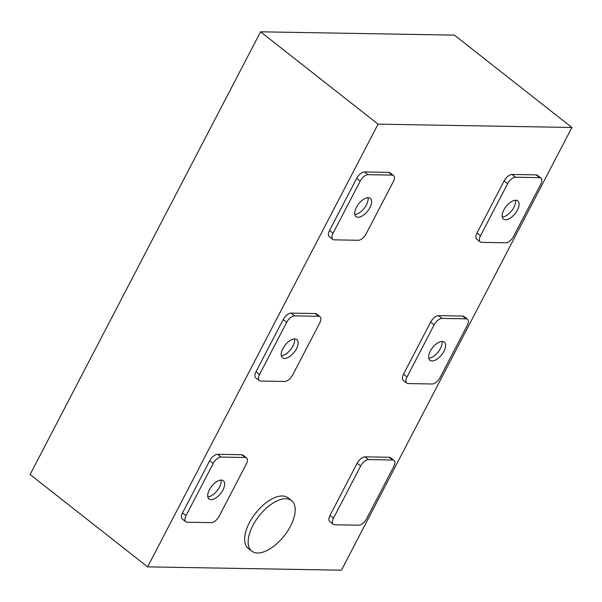 <?xml version="1.0" encoding="UTF-8"?>
<svg xmlns="http://www.w3.org/2000/svg" width="602" height="602" viewBox="0 0 602 602"><rect width="100%" height="100%" fill="white"/><g stroke="black" fill="none" stroke-linecap="round" stroke-linejoin="round"><path stroke-width="0.9" d="M502.271 217.021A11.573 5.764 128.2 0 0 513.882 207.366A11.573 5.764 128.2 0 0 515.462 200.233M517.389 210.128A11.573 5.764 128.2 0 0 517.773 200.902A11.573 5.764 128.2 0 0 503.851 209.895A11.573 5.764 128.2 0 0 503.468 219.113A11.573 5.764 128.2 0 0 517.389 210.128M428.774 358.213A11.573 5.764 128.2 0 0 440.386 348.558A11.573 5.764 128.2 0 0 441.966 341.424M443.892 351.312A11.573 5.764 128.2 0 0 444.276 342.094A11.573 5.764 128.2 0 0 430.355 351.079A11.573 5.764 128.2 0 0 429.971 360.297A11.573 5.764 128.2 0 0 443.892 351.312M354.811 214.493A11.573 5.764 128.2 0 0 366.43 204.838A11.573 5.764 128.2 0 0 368.01 197.704M369.937 207.6A11.573 5.764 128.2 0 0 370.32 198.382A11.573 5.764 128.2 0 0 356.392 207.366A11.573 5.764 128.2 0 0 356.015 216.585A11.573 5.764 128.2 0 0 369.937 207.6M281.315 355.684A11.573 5.764 128.2 0 0 292.933 346.03A11.573 5.764 128.2 0 0 294.513 338.896M296.44 348.784A11.573 5.764 128.2 0 0 296.824 339.566A11.573 5.764 128.2 0 0 282.895 348.55A11.573 5.764 128.2 0 0 282.511 357.769A11.573 5.764 128.2 0 0 296.44 348.784M207.818 496.868A11.573 5.764 128.2 0 0 219.437 487.214A11.573 5.764 128.2 0 0 221.017 480.08M222.943 489.968A11.573 5.764 128.2 0 0 223.327 480.75A11.573 5.764 128.2 0 0 209.398 489.742A11.573 5.764 128.2 0 0 209.014 498.96A11.573 5.764 128.2 0 0 222.943 489.968M252.863 525.546A32.154 16.021 128.2 0 0 251.802 551.154A32.154 16.021 128.2 0 0 290.48 526.193A32.154 16.021 128.2 0 0 291.541 500.586A32.154 16.021 128.2 0 0 252.863 525.546M291.541 500.586L288.034 497.831A32.154 16.021 128.2 0 0 249.356 522.792A32.154 16.021 128.2 0 0 248.295 548.399L251.802 551.154M378.071 124.155L571.9 127.474L341.432 570.192L147.603 566.873L378.071 124.155L260.568 31.808L454.397 35.127L571.9 127.474M260.568 31.808L30.1 474.526L147.603 566.873M394.001 460.455L390.495 457.701A7.721 3.845 128.2 0 0 389.118 457.249L365.045 456.835A7.721 3.845 128.2 0 0 357.137 463.277L330.001 515.41A7.721 3.845 128.2 0 0 329.745 521.55L333.252 524.312A7.721 3.845 128.2 0 0 334.629 524.756L358.702 525.17A7.721 3.845 128.2 0 0 366.61 518.728L393.746 466.603A7.721 3.845 128.2 0 0 394.001 460.455A7.721 3.845 128.2 0 0 392.624 460.011L368.552 459.597A7.721 3.845 128.2 0 0 360.643 466.031L333.508 518.164A7.721 3.845 128.2 0 0 333.252 524.312M540.995 178.079L537.488 175.325A7.721 3.845 128.2 0 0 536.111 174.873L512.039 174.467A7.721 3.845 128.2 0 0 504.13 180.901L476.995 233.034A7.721 3.845 128.2 0 0 476.739 239.182L480.245 241.936A7.721 3.845 128.2 0 0 481.623 242.38L505.695 242.794A7.721 3.845 128.2 0 0 513.604 236.36L540.739 184.227A7.721 3.845 128.2 0 0 540.995 178.079A7.721 3.845 128.2 0 0 539.618 177.635L515.545 177.221A7.721 3.845 128.2 0 0 507.636 183.663L480.501 235.788A7.721 3.845 128.2 0 0 480.245 241.936M467.498 319.271L463.991 316.509A7.721 3.845 128.2 0 0 462.614 316.065L438.542 315.651A7.721 3.845 128.2 0 0 430.633 322.093L403.498 374.218A7.721 3.845 128.2 0 0 403.242 380.366L406.749 383.12A7.721 3.845 128.2 0 0 408.126 383.572L432.198 383.986A7.721 3.845 128.2 0 0 440.107 377.544L467.242 325.411A7.721 3.845 128.2 0 0 467.498 319.271A7.721 3.845 128.2 0 0 466.121 318.819L442.049 318.405A7.721 3.845 128.2 0 0 434.14 324.847L407.005 376.98A7.721 3.845 128.2 0 0 406.749 383.12M393.542 175.551L390.036 172.797A7.721 3.845 128.2 0 0 388.659 172.345L364.579 171.939A7.721 3.845 128.2 0 0 356.677 178.373L329.535 230.506A7.721 3.845 128.2 0 0 329.279 236.654L332.793 239.408A7.721 3.845 128.2 0 0 334.17 239.852L358.243 240.266A7.721 3.845 128.2 0 0 366.144 233.832L393.287 181.699A7.721 3.845 128.2 0 0 393.542 175.551A7.721 3.845 128.2 0 0 392.165 175.107L368.085 174.693A7.721 3.845 128.2 0 0 360.184 181.134L333.041 233.26A7.721 3.845 128.2 0 0 332.793 239.408M320.046 316.742L316.532 313.981A7.721 3.845 128.2 0 0 315.155 313.537L291.082 313.123A7.721 3.845 128.2 0 0 283.181 319.564L256.038 371.69A7.721 3.845 128.2 0 0 255.782 377.838L259.296 380.592A7.721 3.845 128.2 0 0 260.666 381.043L284.746 381.457A7.721 3.845 128.2 0 0 292.647 375.016L319.79 322.883A7.721 3.845 128.2 0 0 320.046 316.742A7.721 3.845 128.2 0 0 318.669 316.291L294.589 315.877A7.721 3.845 128.2 0 0 286.687 322.318L259.545 374.452A7.721 3.845 128.2 0 0 259.296 380.592M246.542 457.926L243.035 455.172A7.721 3.845 128.2 0 0 241.658 454.721L217.585 454.307A7.721 3.845 128.2 0 0 209.677 460.748L182.541 512.881A7.721 3.845 128.2 0 0 182.286 519.022L185.792 521.783A7.721 3.845 128.2 0 0 187.169 522.227L211.249 522.641A7.721 3.845 128.2 0 0 219.151 516.2L246.293 464.074A7.721 3.845 128.2 0 0 246.542 457.926A7.721 3.845 128.2 0 0 245.172 457.482L221.092 457.068A7.721 3.845 128.2 0 0 213.191 463.502L186.048 515.636A7.721 3.845 128.2 0 0 185.792 521.783M245.172 457.482L241.658 454.721M221.092 457.068L217.585 454.307M213.191 463.502L209.677 460.748M186.048 515.636L182.541 512.881M318.669 316.291L315.155 313.537M294.589 315.877L291.082 313.123M286.687 322.318L283.181 319.564M259.545 374.452L256.038 371.69M392.165 175.107L388.659 172.345M368.085 174.693L364.579 171.939M360.184 181.134L356.677 178.373M333.041 233.26L329.535 230.506M466.121 318.819L462.614 316.065M442.049 318.405L438.542 315.651M434.14 324.847L430.633 322.093M407.005 376.98L403.498 374.218M539.618 177.635L536.111 174.873M515.545 177.221L512.039 174.467M507.636 183.663L504.13 180.901M480.501 235.788L476.995 233.034M392.624 460.011L389.118 457.249M368.552 459.597L365.045 456.835M360.643 466.031L357.137 463.277M333.508 518.164L330.001 515.41"/></g></svg>
